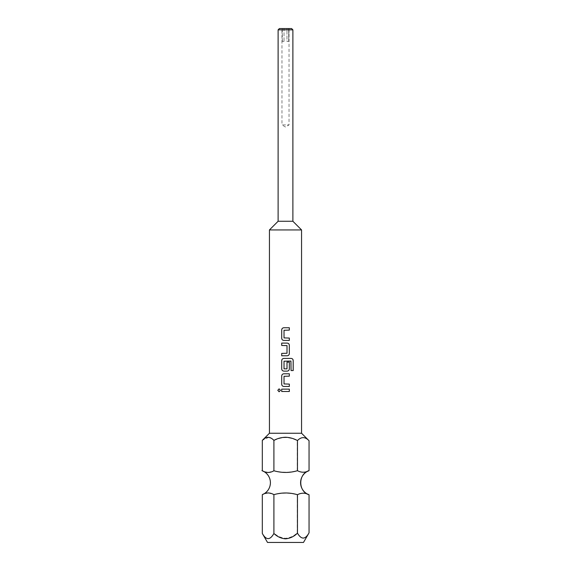 <?xml version="1.0" encoding="UTF-8"?>
<svg xmlns="http://www.w3.org/2000/svg" width="571" height="571" viewBox="0 0 571 571"><rect width="100%" height="100%" fill="white"/><g stroke="black" fill="none" stroke-linecap="round" stroke-linejoin="round"><path stroke-width="0.43" stroke-dasharray="2.85 2.14" d="M279.126 391.777L280.489 390.314L279.105 388.851M268.163 492.866L274.094 494.714C281.739 492.68 289.461 492.702 297.277 494.786C301.167 492.687 305.092 492.687 309.054 494.786M268.163 472.552L274.094 470.704C281.739 472.738 289.461 472.717 297.277 470.632C301.167 472.731 305.092 472.731 309.054 470.632M262.317 470.775L265.215 471.967M261.946 470.632C272.802 473.837 273.081 491.096 262.317 494.643L265.215 493.451M269.441 229.935L301.559 229.935M278.113 221.262L292.887 221.262M309.054 440.741C305.157 436.622 301.231 436.622 297.277 440.741C293.608 438.764 289.683 437.714 285.5 437.579C281.51 437.686 277.706 438.678 274.094 440.555L274.094 470.704M301.559 433.246L269.441 433.246M279.397 28.55L291.603 28.55M278.113 29.835L292.887 29.835M289.033 28.55L286.97 28.55L286.97 41.398L288.712 41.398L289.033 28.55L289.033 124.906L285.5 127.026L281.967 124.906L289.033 124.906L281.967 124.906L281.967 28.55M282.288 28.55L282.288 41.398L284.03 41.398L284.03 28.55L282.288 28.55L284.03 28.55L284.03 41.398L282.288 41.398L282.288 28.55M286.97 28.55L284.03 28.55L288.712 28.55L288.712 41.398L286.97 41.398L286.97 28.55M303.486 542.45L267.514 542.45M274.094 494.714L274.094 533.128C277.306 536.19 281.11 537.911 285.5 538.282C290.025 537.882 293.951 536.062 297.277 532.814C301.188 539.795 305.114 539.795 309.054 532.814M273.145 439.634L271.039 438.093M268.784 437.307L262.317 440.369M297.277 470.632L297.277 440.741M297.277 494.786L297.277 532.814M262.317 533.457C266.264 540.423 270.19 540.309 274.094 533.128M288.712 41.398L288.712 28.55L288.712 41.398L286.97 41.398L288.712 41.398M284.03 41.398L282.288 41.398L284.03 41.398M289.319 389.129L281.696 389.129M289.319 391.492L281.696 391.492M289.319 384.097L284.023 383.94L284.023 376.303L289.333 376.146M289.319 373.784L283.866 373.784M283.873 386.453L289.333 386.453M291.189 358.438L283.866 358.438M283.873 371.114L287.163 371.114M287.006 362.142L286.849 369.009L284.023 368.852L284.023 361.215L290.917 361.058M291.039 370.558L291.039 361.215M287.156 343.1L281.696 343.1M281.696 353.406L287.006 353.249L287.006 345.612L281.696 345.455M287.163 355.769L281.696 355.769M289.319 338.061L284.023 337.904L284.023 330.274L289.333 330.109M289.319 327.754L283.866 327.754M283.873 340.423L289.333 340.423"/><path stroke-width="0.86" d="M279.119 388.851L277.82 390.314L279.119 391.777L280.468 390.314L279.105 388.851L277.791 390.314L279.105 391.777M273.909 494.643L273.909 533.457C270.062 540.33 266.193 540.33 262.317 533.457L262.317 494.643C266.243 492.416 270.104 492.416 273.909 494.643C281.867 492.402 289.718 492.423 297.462 494.714C301.36 492.68 305.221 492.702 309.054 494.786A12.848 12.848 0 0 1 309.054 470.632C305.221 472.717 301.36 472.738 297.462 470.704L297.462 440.555C301.31 436.622 305.171 436.679 309.054 440.741L309.054 470.632L308.661 470.782M265.215 471.967L268.163 472.552M262.317 494.643A12.848 12.848 0 0 0 262.317 470.775L262.317 440.369C266.15 436.315 270.012 436.315 273.909 440.369L273.145 439.634M265.215 493.451L268.163 492.866M292.887 221.262L278.113 221.262L278.113 29.835L292.887 29.835L292.887 221.262L301.559 229.935L269.441 229.935L269.441 433.246L301.559 433.246L301.559 229.935M297.462 470.704C289.718 472.995 281.867 473.016 273.909 470.775L273.909 440.369C277.52 438.428 281.382 437.393 285.5 437.258C289.718 437.393 293.701 438.492 297.462 440.555M292.887 29.835L291.603 28.55L279.397 28.55L278.113 29.835M262.317 533.457L267.514 542.45L303.486 542.45L309.054 532.814C305.235 539.702 301.367 539.809 297.462 533.128C294.136 536.49 290.147 538.389 285.5 538.838C281.053 538.446 277.185 536.654 273.909 533.457M283.873 327.754C282.552 327.882 281.831 328.618 281.71 329.952L281.696 329.952C281.817 328.618 282.538 327.882 283.866 327.754L289.333 327.754L289.333 330.109L284.023 330.274L284.023 337.904L289.333 338.061L289.333 340.423L289.319 338.061M281.696 329.952L281.696 338.218C281.817 339.559 282.538 340.287 283.866 340.423L289.333 340.423M287.156 355.769C288.476 355.64 289.197 354.905 289.319 353.563L289.333 345.298C289.212 343.963 288.491 343.228 287.163 343.1L281.696 343.1L281.696 345.455L287.006 345.612L287.006 353.249L281.696 353.406L281.696 355.769L287.163 355.769C288.491 355.633 289.212 354.898 289.333 353.563L289.319 345.298C289.197 343.963 288.476 343.228 287.156 343.1M293.209 370.558L293.209 360.644C293.109 359.309 292.445 358.574 291.21 358.438L283.866 358.438C282.538 358.574 281.817 359.309 281.696 360.644L281.696 368.909C281.817 370.244 282.538 370.979 283.866 371.114L287.163 371.114C288.491 370.979 289.212 370.244 289.333 368.909L289.333 362.142L287.006 362.142L287.006 368.852L284.023 368.852L284.023 361.215L290.917 361.058L291.067 370.558L293.209 370.558M283.873 373.784C282.552 373.919 281.831 374.647 281.71 375.989L281.696 375.989C281.817 374.655 282.538 373.919 283.866 373.784L289.333 373.784L289.333 376.146L284.023 376.303L284.023 383.94L289.333 384.097L289.333 386.453L289.319 384.097M281.696 375.989L281.696 384.254C281.817 385.589 282.538 386.324 283.866 386.453L289.333 386.453M289.333 391.492L281.696 391.492L281.696 389.129L289.333 389.129L289.333 391.492L289.319 389.129M271.039 438.093L268.784 437.307M273.909 470.775C270.104 473.002 266.243 473.002 262.317 470.775L261.946 470.632M297.462 494.714L297.462 533.128M309.054 470.632C298.005 473.887 298.005 491.531 309.054 494.786L309.054 532.814M281.71 389.129L281.71 391.492M289.319 376.146L289.319 373.784M281.71 375.989L281.71 384.254C281.831 385.589 282.552 386.324 283.873 386.453M291.067 370.558L293.18 370.558L293.18 360.644C293.08 359.302 292.416 358.574 291.189 358.438M283.873 358.438C282.552 358.574 281.831 359.309 281.71 360.644L281.71 368.909C281.831 370.251 282.552 370.979 283.873 371.114M287.156 371.114C288.476 370.979 289.197 370.244 289.319 368.909L289.319 362.142L287.006 362.142M281.71 343.1L281.71 345.455M281.71 353.406L281.71 355.769M289.319 330.109L289.319 327.754M281.71 329.952L281.71 338.218C281.831 339.559 282.552 340.295 283.873 340.423M301.559 433.246L309.054 440.741M278.113 221.262L269.441 229.935M269.441 433.246L262.317 440.369"/></g></svg>
